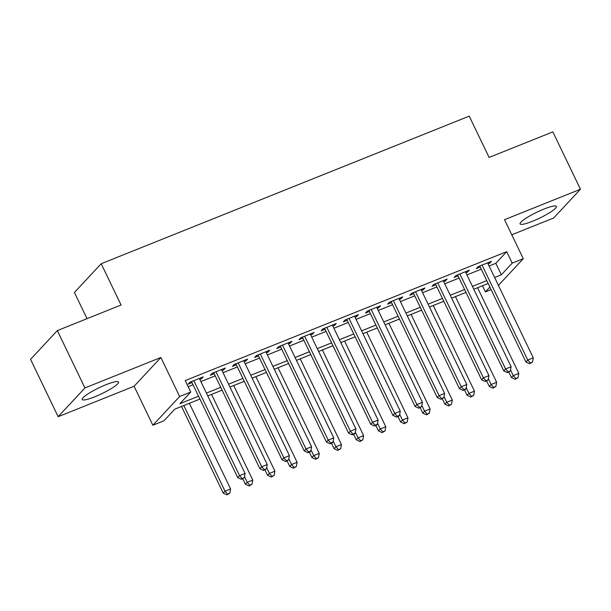 <?xml version="1.0" encoding="UTF-8"?>
<svg xmlns="http://www.w3.org/2000/svg" width="611" height="611" viewBox="0 0 611 611"><rect width="100%" height="100%" fill="white"/><g stroke="black" fill="none" stroke-linecap="round" stroke-linejoin="round"><path stroke-width="0.92" d="M94.72 396.822A20.125 3.261 154.3 0 0 118.503 382.035A20.125 3.261 154.3 0 0 106.009 384.701A20.125 3.261 154.3 0 0 82.233 399.487A20.125 3.261 154.3 0 0 94.72 396.822M532.593 221.228A20.125 3.261 154.3 0 0 556.377 206.442A20.125 3.261 154.3 0 0 543.882 209.107A20.125 3.261 154.3 0 0 520.106 223.901A20.125 3.261 154.3 0 0 532.593 221.228M199.934 399.067L174.799 409.149L163.947 420.803L152.865 425.248L179.642 396.493L190.724 392.048L179.871 403.711L198.56 396.211M134.092 386.244L160.869 357.488L84.929 387.939L57.327 330.582L30.55 359.337L58.152 416.694L134.092 386.244L152.865 425.248M87.022 318.675L74.412 292.478L101.189 263.723L469.225 116.136L489.106 157.439L552.848 131.877L580.45 189.234L504.518 219.685L523.283 258.69L498.423 285.39M511.781 234.784L553.673 217.99L580.45 189.234M491.099 289.614L485.424 291.89L489.885 287.094M482.476 285.765L485.424 291.89M84.929 387.939L58.152 416.694M199.85 379.454L201.424 378.82L203.234 376.88L189.929 382.211L188.127 384.159L192.007 382.601M222.014 370.564L223.595 369.93L225.406 367.99L212.101 373.321L210.291 375.261L214.178 373.711M244.186 361.674L245.767 361.04L247.577 359.1L234.273 364.431L232.463 366.371L236.342 364.82M266.358 352.784L267.939 352.15L269.749 350.202L256.444 355.541L254.634 357.481L258.514 355.93M288.529 343.894L290.11 343.26L291.921 341.312L278.616 346.651L276.806 348.591L280.686 347.04M310.701 335.004L312.282 334.37L314.092 332.422L300.788 337.761L298.978 339.701L302.857 338.143M332.873 326.114L334.454 325.48L336.264 323.532L322.959 328.871L321.149 330.811L325.029 329.253M355.044 317.216L356.625 316.59L358.428 314.642L345.131 319.981L343.321 321.921L347.201 320.363M377.216 308.326L378.789 307.692L380.6 305.752L367.303 311.091L365.493 313.031L369.372 311.473M399.388 299.436L400.961 298.802L402.771 296.862L389.474 302.193L387.664 304.141L391.544 302.582M421.552 290.546L423.133 289.912L424.943 287.972L411.638 293.303L409.836 295.25L413.716 293.692M443.723 281.656L445.304 281.022L447.115 279.082L433.81 284.413L432 286.36L435.88 284.802M465.895 272.766L467.476 272.132L469.286 270.192L455.982 275.523L454.172 277.47L458.051 275.912M489.098 266.022L495.827 263.318L506.679 251.663L185.202 380.577L190.724 392.048M188.15 386.702L193.038 384.739M200.882 381.6L215.209 375.849M223.046 372.702L237.374 366.959M245.217 363.812L259.545 358.069M267.389 354.922L281.717 349.179M289.561 346.032L303.888 340.289M311.732 337.142L326.06 331.399M333.904 328.252L348.232 322.509M356.076 319.362L370.403 313.619M378.247 310.472L392.575 304.729M400.419 301.582L414.747 295.839M422.583 292.692L436.911 286.949M444.755 283.802L459.082 278.051M466.926 274.912L481.254 269.161M488.067 263.876L489.648 263.242L491.458 261.302L478.153 266.633L476.343 268.58L480.223 267.022M160.869 357.488L179.642 396.493M506.679 251.663L512.201 263.135L523.283 258.69M57.327 330.582L121.07 305.019L101.189 263.723M488.151 283.489L473.823 289.24M465.979 292.386L451.651 298.13M443.807 301.276L429.48 307.02M421.636 310.167L407.308 315.91M399.472 319.057L385.144 324.8M377.3 327.947L362.972 333.69M355.128 336.837L340.801 342.58M332.957 345.727L318.629 351.47M310.785 354.617L296.457 360.36M288.613 363.507L274.286 369.25M266.442 372.397L252.114 378.14M244.27 381.287L229.942 387.038M222.099 390.177L207.771 395.928M494.62 277.493L501.348 274.79L512.201 263.135M206.396 393.072L220.724 387.321M228.567 384.182L242.895 378.43M250.739 375.284L265.067 369.54M272.911 366.394L287.239 360.65M295.082 357.504L309.41 351.76M317.254 348.614L331.582 342.87M339.426 339.724L353.754 333.98M361.597 330.834L375.925 325.09M383.769 321.944L398.097 316.2M405.933 313.053L420.261 307.31M428.105 304.163L442.433 298.42M450.276 295.273L464.604 289.522M472.448 286.383L486.776 280.632M495.827 263.318L501.348 274.79M489.159 262.226L489.648 263.242M466.987 271.116L467.476 272.132M444.816 280.006L445.304 281.022M422.644 288.896L423.133 289.912M400.472 297.786L400.961 298.802M378.301 306.676L378.789 307.692M356.129 315.566L356.625 316.59M333.957 324.456L334.454 325.48M311.793 333.346L312.282 334.37M289.622 342.236L290.11 343.26M267.45 351.126L267.939 352.15M245.278 360.016L245.767 361.04M223.107 368.907L223.595 369.93M200.935 377.797L201.424 378.82M479.734 265.999L525.941 362.01L527.751 360.062L482.033 265.075M530.302 362.965L529.577 363.744L532.517 362.079L530.302 362.965L527.751 360.062L533.288 357.84L487.578 262.852M525.941 362.01L529.577 363.744M532.517 362.079L533.288 357.84M508.826 372.061L511.468 377.552L513.271 375.605L518.815 373.382L477.596 287.728M510.536 369.922L513.271 375.605L515.829 378.507L515.104 379.286L518.044 377.613L515.829 378.507M518.815 373.382L518.044 377.613M515.104 379.286L511.468 377.552M457.563 274.889L503.77 370.9L505.58 368.96L459.862 273.972M508.131 371.855L507.413 372.634L510.353 370.969L508.131 371.855L505.58 368.96L511.117 366.737L465.406 271.75M503.77 370.9L507.413 372.634M510.353 370.969L511.117 366.737M435.391 283.779L481.598 379.79L483.408 377.85L437.69 282.862M485.959 380.745L485.241 381.524L488.181 379.859L485.959 380.745L483.408 377.85L488.953 375.628L443.235 280.64M481.598 379.79L485.241 381.524M488.181 379.859L488.953 375.628M413.219 292.669L459.426 388.68L461.236 386.74L415.518 291.752M463.795 389.635L463.069 390.414L465.284 389.528L466.01 388.749L463.795 389.635L461.236 386.74L466.781 384.518L421.063 289.53M459.426 388.68L463.069 390.414M466.01 388.749L466.781 384.518M391.048 301.567L437.255 397.57L439.065 395.63L393.354 300.643M441.623 398.525L440.898 399.304L443.838 397.639L441.623 398.525L439.065 395.63L444.609 393.408L398.891 298.42M437.255 397.57L440.898 399.304M443.838 397.639L444.609 393.408M486.654 380.959L489.296 386.442L491.107 384.495L496.644 382.272L455.424 296.618M488.372 378.812L491.107 384.495L493.657 387.397L492.932 388.176L495.872 386.511L493.657 387.397M496.644 382.272L495.872 386.511M492.932 388.176L489.296 386.442M464.482 389.849L467.125 395.332L468.935 393.385L474.472 391.162L433.252 305.508M466.201 387.702L468.935 393.385L471.486 396.287L470.768 397.066L473.708 395.401L471.486 396.287M474.472 391.162L473.708 395.401M470.768 397.066L467.125 395.332M442.311 398.739L444.953 404.222L446.763 402.282L452.308 400.06L411.081 314.398M444.029 396.6L446.763 402.282L449.314 405.177L448.596 405.956L451.537 404.291L449.314 405.177M452.308 400.06L451.537 404.291M448.596 405.956L444.953 404.222M420.139 407.629L422.781 413.112L424.592 411.172L430.136 408.95L388.909 323.288M421.857 405.49L424.592 411.172L427.15 414.067L426.425 414.846L429.365 413.181L427.15 414.067M430.136 408.95L429.365 413.181M426.425 414.846L422.781 413.112M368.876 310.457L415.083 406.46L416.893 404.52L371.183 309.533M419.452 407.415L418.726 408.194L421.666 406.529L419.452 407.415L416.893 404.52L422.438 402.298L376.72 307.31M415.083 406.46L418.726 408.194M421.666 406.529L422.438 402.298M397.967 416.519L400.61 422.002L402.42 420.062L407.965 417.84L366.737 332.178M399.686 414.38L402.42 420.062L404.978 422.957L404.253 423.736L407.193 422.071L404.978 422.957M407.965 417.84L407.193 422.071M404.253 423.736L400.61 422.002M346.712 319.347L392.911 415.35L394.721 413.41L349.011 318.423M397.28 416.305L396.554 417.084L398.769 416.198L399.495 415.419L397.28 416.305L394.721 413.41L400.266 411.188L354.548 316.2M392.911 415.35L396.554 417.084M399.495 415.419L400.266 411.188M375.803 425.409L378.438 430.892L380.248 428.953L385.793 426.73L344.566 341.068M377.514 423.27L380.248 428.953L382.807 431.847L382.081 432.626L385.022 430.961L382.807 431.847M385.793 426.73L385.022 430.961M382.081 432.626L378.438 430.892M324.54 328.237L370.74 424.24L372.55 422.3L326.839 327.313M375.108 425.203L374.383 425.974L376.605 425.088L377.323 424.309L375.108 425.203L372.55 422.3L378.094 420.078L332.384 325.09M370.74 424.24L374.383 425.974M377.323 424.309L378.094 420.078M353.632 434.299L356.266 439.783L358.077 437.843L363.621 435.62L322.394 349.958M355.342 432.16L358.077 437.843L360.635 440.737L359.91 441.516L362.85 439.851L360.635 440.737M363.621 435.62L362.85 439.851M359.91 441.516L356.266 439.783M302.369 337.127L348.575 433.13L350.378 431.19L304.668 336.203M352.937 434.093L352.211 434.864L354.433 433.978L355.151 433.199L352.937 434.093L350.378 431.19L355.923 428.968L310.212 333.98M348.575 433.13L352.211 434.864M355.151 433.199L355.923 428.968M331.46 443.189L334.095 448.673L335.905 446.733L341.45 444.51L300.222 358.848M333.171 441.05L335.905 446.733L338.463 449.627L337.738 450.406L340.678 448.741L338.463 449.627M341.45 444.51L340.678 448.741M337.738 450.406L334.095 448.673M280.197 346.017L326.404 442.02L328.214 440.08L282.496 345.093M330.765 442.983L330.039 443.754L332.262 442.868L332.98 442.089L330.765 442.983L328.214 440.08L333.751 437.858L288.041 342.87M326.404 442.02L330.039 443.754M332.98 442.089L333.751 437.858M309.288 452.079L311.931 457.563L313.733 455.623L319.278 453.4L278.058 367.746M310.999 449.94L313.733 455.623L316.292 458.525L315.566 459.296L318.507 457.631L316.292 458.525M319.278 453.4L318.507 457.631M315.566 459.296L311.931 457.563M258.025 354.907L304.232 450.918L306.042 448.97L260.324 353.983M308.593 451.873L307.875 452.644L310.09 451.758L310.816 450.979L308.593 451.873L306.042 448.97L311.579 446.748L265.869 351.76M304.232 450.918L307.875 452.644M310.816 450.979L311.579 446.748M287.117 460.969L289.759 466.453L291.569 464.513L297.106 462.29L255.887 376.636M288.835 458.83L291.569 464.513L294.12 467.415L293.395 468.186L296.335 466.521L294.12 467.415M297.106 462.29L296.335 466.521M293.395 468.186L289.759 466.453M235.854 363.797L282.061 459.808L283.871 457.86L238.153 362.873M286.422 460.763L285.704 461.542L288.644 459.869L286.422 460.763L283.871 457.86L289.415 455.638L243.697 360.65M282.061 459.808L285.704 461.542M288.644 459.869L289.415 455.638M264.945 469.859L267.587 475.35L269.398 473.403L274.935 471.18L233.715 385.526M266.663 467.721L269.398 473.403L271.948 476.305L271.231 477.076L274.171 475.411L271.948 476.305M274.935 471.18L274.171 475.411M271.231 477.076L267.587 475.35M213.682 372.687L259.889 468.698L261.699 466.751L215.981 371.763M264.257 469.653L263.532 470.432L266.472 468.759L264.257 469.653L261.699 466.751L267.244 464.528L221.526 369.54M259.889 468.698L263.532 470.432M266.472 468.759L267.244 464.528M242.773 478.749L245.416 484.24L247.226 482.293L252.771 480.07L211.543 394.416M244.492 476.611L247.226 482.293L249.777 485.195L249.059 485.974L251.999 484.302L249.777 485.195M252.771 480.07L251.999 484.302M249.059 485.974L245.416 484.24M191.51 381.577L237.717 477.588L239.527 475.641L193.817 380.653M242.086 478.543L241.36 479.322L244.301 477.657L242.086 478.543L239.527 475.641L245.072 473.418L199.354 378.43M237.717 477.588L241.36 479.322M244.301 477.657L245.072 473.418M181.528 406.452L223.244 493.13L225.054 491.183L230.599 488.96L189.372 403.306M183.827 405.528L225.054 491.183L227.613 494.085L226.887 494.864L229.828 493.192L227.613 494.085M230.599 488.96L229.828 493.192M226.887 494.864L223.244 493.13"/></g></svg>
